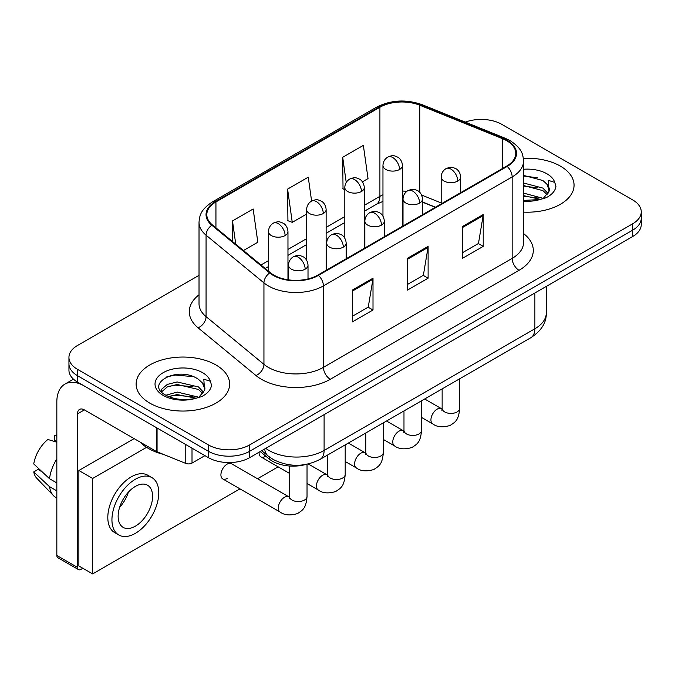 <?xml version="1.0" encoding="UTF-8"?>
<svg xmlns="http://www.w3.org/2000/svg" width="675" height="675" viewBox="0 0 675 675"><rect width="100%" height="100%" fill="white"/><g stroke="black" fill="none" stroke-linecap="round" stroke-linejoin="round"><path stroke-width="1.01" d="M435.265 207.326L422.491 202.162M305.75 464.484A29.227 16.875 180 0 1 269.173 458.949L260.212 451.558M560.368 166.118A46.761 27 0 0 0 523.37 158.313A46.761 27 0 0 1 560.368 166.118A46.761 27 0 0 1 574.062 185.212A46.761 27 0 0 0 560.368 166.118M215.949 364.964A46.761 27 0 0 0 164.995 359.108A46.761 27 0 0 0 136.131 384.05A46.761 27 0 0 0 149.825 403.144A46.761 27 0 0 0 200.787 408.991A46.761 27 0 0 0 229.652 384.05A46.761 27 0 0 0 215.949 364.964A46.761 27 0 0 0 164.995 359.108A46.761 27 0 0 0 136.131 384.05A46.761 27 0 0 0 149.825 403.144A46.761 27 0 0 0 200.787 408.991A46.761 27 0 0 0 229.652 384.05A46.761 27 0 0 0 215.949 364.964M506.638 140.67A31.177 17.997 180 0 1 515.767 153.394A31.177 17.997 180 0 1 506.638 166.118L317.9 275.088A31.177 17.997 180 0 1 270.321 272.683L212.448 224.969A31.177 17.997 180 0 1 206.812 214.642A31.177 17.997 180 0 1 215.941 201.918L379.907 107.258A31.177 17.997 180 0 1 419.825 105.241L502.47 138.653A31.177 17.997 180 0 1 506.638 140.67M507.187 140.349A31.953 18.444 0 0 0 502.917 138.282L420.272 104.87A31.953 18.444 0 0 0 379.35 106.937L215.393 201.597A31.953 18.444 0 0 0 211.815 225.222L269.679 272.945A31.953 18.444 0 0 0 318.448 275.4L507.187 166.438A31.953 18.444 0 0 0 507.187 140.349M199.024 275.316L77.498 345.482A29.227 16.875 0 0 0 68.943 357.413L68.943 370.136A29.227 16.875 0 0 0 77.498 382.067L208.373 457.625L208.373 451.263A29.227 16.875 0 0 0 249.708 451.263L632.694 230.15A29.227 16.875 0 0 0 641.25 218.219A29.227 16.875 0 0 1 632.694 230.15L249.708 451.263A29.227 16.875 0 0 1 208.373 451.263L77.498 375.705L208.373 451.263L208.373 444.901A29.227 16.875 0 0 0 249.708 444.901L632.694 223.788A29.227 16.875 0 0 0 641.25 211.857A29.227 16.875 0 0 0 632.694 199.927L501.812 124.36A29.227 16.875 0 0 0 465.294 122.124M68.943 363.774A29.227 16.875 0 0 0 77.498 375.705A29.227 16.875 0 0 1 68.943 363.774M352.342 290.123L352.342 321.933L373.005 310.002L373.005 278.193L352.342 290.123M352.342 316.288L368.255 307.1L372.921 279.248A7.796 4.497 -120 0 0 373.005 278.193M368.12 307.184L373.005 310.002M462.552 226.488L462.552 258.306L483.216 246.375L483.216 214.557L462.552 226.488M462.552 252.661L478.465 243.472L483.131 215.612A7.796 4.497 -120 0 0 483.216 214.557M478.33 243.548L483.216 246.375M407.447 258.306L407.447 290.123L428.11 278.193L428.11 246.375L407.447 258.306M407.447 284.479L423.36 275.282L428.026 247.43A7.796 4.497 -120 0 0 428.11 246.375M423.225 275.366L428.11 278.193M523.555 212.119A46.761 27 0 0 0 574.062 185.212A46.761 27 0 0 1 523.555 212.119M68.943 357.413A29.227 16.875 0 0 0 77.498 369.343L208.373 444.901M362.45 181.82L368.027 178.605L363.361 145.361L342.698 157.292L343.027 188.916M243.447 250.526L257.816 242.232L253.15 208.988L232.487 220.919L232.487 241.481M311.605 201.057L308.256 177.179L287.592 189.11L287.921 220.733M287.592 189.11L292.258 222.345L306.644 214.043M292.258 222.345L287.592 220.607M344.807 189.574L342.698 188.789M342.698 157.292L346.224 182.444M232.487 220.919L235.752 244.173M208.373 457.625A29.227 16.875 0 0 0 249.708 457.625L632.694 236.512A29.227 16.875 0 0 0 641.25 224.581L641.25 211.857M523.555 200.391L539.865 199.572L546.05 197.767C551.998 194.712 555.297 190.907 555.955 186.334L554.732 182.385L548.227 180.343L548.994 191.489L549.323 189.979A22.022 12.715 0 0 0 546.834 184.106L542.894 180.52L523.555 175.39M548.994 191.489L543.62 197.977M523.555 193.109L543.105 198.349M523.555 195.632L540.658 199.395M523.555 183.001L542.869 188.089L547.99 193.421M523.555 185.532L542.869 190.62L547.138 194.619M546.834 184.106L549.307 190.282M523.555 175.998L537.638 177.795M523.555 186.097L537.418 187.836M523.555 196.206L537.418 197.935M140.181 442.117A48.71 28.122 0 0 0 148.449 448.478A48.71 28.122 0 0 0 163.418 454.368M204.593 390.336L204.913 388.825A22.022 12.715 0 0 0 202.424 382.953L198.484 379.358C178.183 364.998 144.357 383.738 165.24 394.875C173.762 399.499 183.836 400.672 195.455 398.41L201.639 396.613C207.588 393.559 210.887 389.745 211.545 385.18L210.322 381.232L203.808 379.19L204.584 390.336L199.209 396.824M165.89 395.255L177.188 392.065L198.695 397.195M193.008 396.773L175.458 395.272L168.488 396.537L177.188 394.588L196.248 398.242M160.954 391.171L161.62 389.264L167.316 384.413L177.188 381.957L198.458 386.935L203.58 392.259M161.561 391.897L167.316 386.935L177.188 384.488L198.458 389.458L202.728 393.457M202.424 382.953L204.896 389.129M166.826 376.819L175.458 375.072L193.227 376.633M168.455 386.438L175.458 385.172L193.008 386.674M192.012 448.183L192.012 463.092L204.93 455.633M156.414 427.629L84.392 386.041A38.964 22.494 -120 0 0 64.91 384.109A38.964 22.494 -120 0 0 56.835 401.954L56.835 555.458L77.498 567.388L77.498 413.885A9.745 5.628 60 0 1 79.515 409.421A9.745 5.628 60 0 1 84.392 409.902L156.414 451.491L156.414 427.629A4.868 2.81 0 0 0 157.064 427.942M77.498 567.388A4.868 2.81 120 0 0 78.511 569.624L57.848 557.693A4.868 2.81 -60 0 1 56.835 555.458M78.511 569.624A4.868 2.81 120 0 0 80.941 569.379L82.873 568.266M192.012 463.092A4.868 2.81 180 0 1 185.777 463.413L157.064 451.803A4.868 2.81 180 0 1 156.414 451.491M222.725 478.904L280.108 512.03A8.767 5.062 -60 0 1 278.767 505.001A8.767 5.062 -60 0 1 284.487 497.281A8.767 5.062 -60 0 1 284.884 497.07A8.767 5.062 -60 0 1 288.875 496.842L231.5 463.717A8.767 5.062 120 0 0 227.112 464.147A8.767 5.062 120 0 0 221.383 471.876A8.767 5.062 120 0 0 222.725 478.904A8.767 5.062 120 0 0 227.112 478.465M146.576 447.339L92.652 478.465L92.652 573.91L239.971 488.86M257.512 478.735L278.134 466.83M259.099 452.199A8.767 5.062 120 0 0 260.887 456.865A8.767 5.062 120 0 0 265.275 456.435M134.123 438.615L78.874 470.509L78.874 565.962L92.652 573.91M92.652 478.465L78.874 470.509M135.363 526.188A24.351 14.057 120 0 0 151.268 504.731A24.351 14.057 120 0 0 147.538 485.215A24.351 14.057 120 0 0 135.363 486.422A24.351 14.057 120 0 0 119.45 507.878A24.351 14.057 120 0 0 123.188 527.394A24.351 14.057 120 0 0 135.363 526.188M119.627 507.313A24.351 14.057 120 0 0 128.368 492.176M56.835 436.134L54.768 435.502L54.768 440.395L56.835 441.585M151.926 477.622L147.791 475.234A33.117 19.119 120 0 0 131.228 476.879A33.117 19.119 120 0 0 109.595 506.064A33.117 19.119 120 0 0 114.666 532.6L118.8 534.988A33.117 19.119 120 0 0 135.363 533.351A33.117 19.119 120 0 0 156.997 504.157A33.117 19.119 120 0 0 151.926 477.622A33.117 19.119 120 0 0 135.363 479.258A33.117 19.119 120 0 0 113.721 508.452A33.117 19.119 120 0 0 118.8 534.988M56.835 458.899A32.147 18.562 120 0 0 49.52 478.71L33.75 463.953A25.329 14.622 120 0 1 47.883 439.484L56.835 442.201M56.835 482.937L49.52 478.71M42.28 471.943L37.986 469.462L33.75 471.909L49.52 486.667L56.835 490.894M49.52 486.667A32.147 18.562 120 0 0 53.485 495.644A32.147 18.562 120 0 0 55.915 497.559L56.835 498.091M56.835 434.928A25.329 14.622 120 0 0 54.768 435.502M33.75 471.909A25.329 14.622 120 0 0 36.745 478.212L53.485 495.644M269.173 456.823L269.173 458.949M523.555 233.558A48.71 28.122 180 0 1 519.033 270.312L330.294 379.282A9.745 5.628 60 0 1 323.409 367.352L512.148 258.382A38.964 22.494 0 0 0 523.555 242.477L523.555 161.03A38.964 22.494 180 0 1 512.148 176.934A9.745 5.628 -120 0 0 507.187 166.438M330.294 379.282A48.71 28.122 180 0 1 261.419 379.282A48.71 28.122 180 0 1 255.96 375.528L198.087 327.814A48.71 28.122 180 0 1 199.024 294.806M268.304 367.352A38.964 22.494 0 0 0 323.409 367.352L323.409 285.905A38.964 22.494 180 0 1 263.942 282.901L206.069 235.178A38.964 22.494 180 0 1 199.024 222.278L199.024 303.725A38.964 22.494 0 0 0 206.069 316.634L263.942 364.348A38.964 22.494 0 0 0 268.304 367.352M523.555 161.03C522.931 154.33 522.307 148.762 510.131 140.662L505.01 138.172A9.745 4.565 112 0 0 502.917 138.282M505.01 138.172L422.356 104.768C406.223 99.056 390.909 99.883 376.414 107.249A9.745 5.628 60 0 1 379.35 106.937M215.393 201.597A9.745 5.628 -120 0 0 212.448 201.909C200.635 209.655 199.564 215.494 199.024 222.278M211.815 225.222A9.745 6.514 129.5 0 0 206.069 235.178L206.069 316.634A9.745 6.514 -50.5 0 1 198.087 327.814M422.356 104.768A9.745 4.565 112 0 0 420.272 104.87M269.679 272.945A9.745 6.514 129.5 0 0 263.942 282.901L263.942 364.348A9.745 6.514 -50.5 0 1 255.96 375.528M318.448 275.4A9.745 5.628 60 0 1 323.409 285.905L512.148 176.934L512.148 258.382A9.745 5.628 60 0 0 519.033 270.312M249.708 444.901L249.708 457.625M632.694 223.788L632.694 236.512M77.498 369.343L77.498 382.067M215.941 201.918L215.941 227.846M502.47 138.653L502.47 168.522M419.825 105.241L419.825 192.392M441.172 202.947L421.613 195.041M406.898 191.295A31.177 17.997 0 0 0 402.443 191.067M382.961 194.788A31.177 17.997 0 0 0 379.907 196.341L364.289 205.352M379.907 107.258L379.907 196.341A17.533 10.125 60 0 1 376.27 204.365L364.289 211.283M344.807 216.608L326.126 227.391M306.644 238.638L287.963 249.421M268.481 260.668L260.997 264.988M435.476 207.2L423.309 202.289A17.533 8.21 -68 0 1 422.491 201.833M407.447 259.31L428.026 247.43M462.552 227.5L483.131 215.612M352.342 291.127L372.921 279.248M265.764 448.352A38.964 22.494 0 0 0 268.996 450.47A38.964 22.494 0 0 0 324.101 450.47L534.878 328.776A38.964 22.494 0 0 0 546.294 312.871C546.573 322.54 541.426 330.809 530.845 337.694L320.06 459.388A19.482 11.247 60 0 0 324.101 450.47L324.101 414.678M534.878 292.984L534.878 328.776A19.482 11.247 60 0 1 530.845 337.694M264.701 448.968A19.482 13.027 129.5 0 0 268.194 456.047L261.706 450.697M457.802 181.035A9.745 5.628 0 0 0 460.654 177.053C460.232 171.231 456.443 168.851 456.03 168.767C451.744 166.936 451.339 166.582 446.04 168.623A9.745 5.628 60 0 1 450.908 169.104A9.745 5.628 -120 0 1 457.802 181.035A9.745 5.628 0 0 1 444.023 181.035A9.745 5.628 0 0 1 441.172 177.053C441.315 173.365 442.935 170.556 446.04 168.623M421.521 417.412L432.751 423.9A8.767 5.062 -60 0 1 431.409 416.872A8.767 5.062 -60 0 1 437.13 409.151A8.767 5.062 -60 0 1 437.527 408.94A8.767 5.062 -60 0 1 441.517 408.712L424.676 398.993M441.863 410.248L442.142 408.358A8.767 5.062 -0 0 0 444.707 411.936A8.767 5.062 -0 0 0 456.705 412.155A8.767 5.062 -0 0 0 459.675 408.358C458.679 420.719 455.119 422.035 450.217 425.41C442.893 427.646 437.071 427.14 432.751 423.9M399.592 169.459A9.745 5.628 0 0 0 402.443 165.485C402.022 159.663 398.242 157.275 397.82 157.199C393.542 155.36 393.128 155.005 387.838 157.047A9.745 5.628 60 0 1 392.707 157.528A9.745 5.628 -120 0 1 399.592 169.459A9.745 5.628 0 0 1 385.813 169.459A9.745 5.628 0 0 1 382.961 165.485C383.113 161.789 384.733 158.979 387.838 157.047M419.639 203.065A9.745 5.628 0 0 0 422.491 199.091C422.069 193.261 418.281 190.882 417.867 190.797C413.589 188.966 413.176 188.612 407.877 190.654A9.745 5.628 60 0 1 412.746 191.135A9.745 5.628 -120 0 1 419.639 203.065A9.745 5.628 0 0 1 405.861 203.065A9.745 5.628 0 0 1 403.009 199.091C403.152 195.396 404.781 192.586 407.877 190.654M383.358 439.45L394.588 445.93A8.767 5.062 -60 0 1 393.247 438.91A8.767 5.062 -60 0 1 398.976 431.182A8.767 5.062 -60 0 1 399.364 430.971A8.767 5.062 -60 0 1 403.355 430.751L386.513 421.023M403.701 432.278L403.979 430.388A8.767 5.062 -0 0 0 406.552 433.966A8.767 5.062 -0 0 0 418.551 434.185A8.767 5.062 -0 0 0 421.521 430.388C420.525 442.749 416.956 444.074 412.062 447.449C404.73 449.677 398.908 449.17 394.588 445.93M381.476 225.096A9.745 5.628 0 0 0 384.328 221.122C383.906 215.3 380.126 212.912 379.704 212.828C375.427 210.997 375.013 210.642 369.714 212.684A9.745 5.628 60 0 1 374.591 213.165A9.745 5.628 -120 0 1 381.476 225.096A9.745 5.628 0 0 1 367.698 225.096A9.745 5.628 0 0 1 364.846 221.122C364.998 217.426 366.618 214.616 369.714 212.684M345.195 461.481L356.425 467.969A8.767 5.062 -60 0 1 355.084 460.941A8.767 5.062 -60 0 1 360.813 453.212A8.767 5.062 -60 0 1 361.201 453.001A8.767 5.062 -60 0 1 365.2 452.782L348.351 443.053M365.538 454.309L365.825 452.419A8.767 5.062 -0 0 0 368.39 455.996A8.767 5.062 -0 0 0 380.388 456.216A8.767 5.062 -0 0 0 383.358 452.419C382.362 464.78 378.793 466.104 373.899 469.479C366.567 471.707 360.745 471.201 356.425 467.969M343.313 247.126A9.745 5.628 0 0 0 346.174 243.152C345.752 237.33 341.963 234.951 341.55 234.866C337.264 233.027 336.859 232.672 331.56 234.714A9.745 5.628 60 0 1 336.428 235.195A9.745 5.628 -120 0 1 343.313 247.126A9.745 5.628 0 0 1 329.543 247.126A9.745 5.628 0 0 1 326.683 243.152C326.835 239.456 328.455 236.647 331.56 234.714M307.032 483.511L318.271 489.999A8.767 5.062 -60 0 1 316.921 482.971A8.767 5.062 -60 0 1 322.65 475.242A8.767 5.062 -60 0 1 323.038 475.031A8.767 5.062 -60 0 1 327.038 474.812L308.256 463.97M327.383 476.347L327.662 474.449A8.767 5.062 -0 0 0 330.227 478.027A8.767 5.062 -0 0 0 342.225 478.246A8.767 5.062 -0 0 0 345.195 474.449C344.199 486.81 340.639 488.135 335.737 491.51C328.413 493.737 322.591 493.231 318.271 489.999M305.159 269.165A9.745 5.628 0 0 0 308.011 265.182C307.589 259.36 303.801 256.981 303.387 256.897C299.101 255.057 298.696 254.703 293.397 256.745A9.745 5.628 60 0 1 298.266 257.226A9.745 5.628 -120 0 1 305.159 269.165A9.745 5.628 0 0 1 291.381 269.165A9.745 5.628 0 0 1 288.529 265.182C288.672 261.495 290.292 258.677 293.397 256.745M289.221 498.378L289.499 496.479A8.767 5.062 -0 0 0 292.064 500.065A8.767 5.062 -0 0 0 304.062 500.276A8.767 5.062 -0 0 0 307.032 496.479C306.037 508.849 302.476 510.165 297.574 513.54C290.25 515.767 284.428 515.261 280.108 512.03M361.429 191.489A9.745 5.628 0 0 0 364.289 187.515C363.867 181.693 360.079 179.314 359.665 179.229C355.379 177.39 354.974 177.036 349.675 179.078A9.745 5.628 60 0 1 354.544 179.558A9.745 5.628 -120 0 1 361.429 191.489A9.745 5.628 0 0 1 347.659 191.489A9.745 5.628 0 0 1 344.807 187.515C344.95 183.819 346.57 181.01 349.675 179.078M323.274 213.528A9.745 5.628 0 0 0 326.126 209.545C325.704 203.723 321.916 201.344 321.502 201.26C317.225 199.42 316.811 199.066 311.512 201.108A9.745 5.628 60 0 1 316.381 201.597A9.745 5.628 -120 0 1 323.274 213.528A9.745 5.628 0 0 1 309.496 213.528A9.745 5.628 0 0 1 306.644 209.545C306.788 205.858 308.416 203.04 311.512 201.108M285.112 235.558A9.745 5.628 0 0 0 287.963 231.576C287.542 225.754 283.753 223.374 283.34 223.29C279.062 221.459 278.648 221.105 273.35 223.147A9.745 5.628 60 0 1 278.227 223.628A9.745 5.628 -120 0 1 285.112 235.558A9.745 5.628 0 0 1 271.333 235.558A9.745 5.628 0 0 1 268.481 231.576C268.625 227.888 270.253 225.079 273.35 223.147M554.732 182.385A27.869 16.09 0 0 0 547.003 173.829A27.869 16.09 0 0 0 523.555 169.265M523.555 201.15A27.869 16.09 0 0 0 539.865 199.572M210.322 381.232A27.869 16.09 0 0 0 202.593 372.676A27.869 16.09 0 0 0 163.19 372.676A27.869 16.09 0 0 0 163.19 395.432A27.869 16.09 0 0 0 195.455 398.41M77.498 413.885L84.392 409.902M157.064 428.001L157.064 451.803M185.777 463.413L185.777 444.58M376.414 107.249L212.448 201.909M423.309 202.289L422.491 201.968M403.026 198.484L402.443 198.484M382.961 201.403L376.27 204.365M344.807 222.531L326.126 233.314M306.644 244.569L287.963 255.352M268.481 266.6L265.224 268.481M320.06 459.388C304.383 467.26 288.706 467.26 273.029 459.388L268.194 456.047M546.294 312.871L546.294 286.394M442.117 409.033L441.517 408.712M459.675 378.785L459.675 408.358M460.654 192.67L460.654 177.053M442.142 388.901L442.142 408.358M441.172 203.918L441.172 177.053M402.443 226.277L402.443 165.485M382.961 216.143L382.961 165.485M403.954 431.063L403.355 430.751M421.521 400.815L421.521 430.388M422.491 214.701L422.491 199.091M403.979 410.94L403.979 430.388M403.009 225.948L403.009 199.091M365.799 453.094L365.2 452.782M383.358 422.845L383.358 452.419M384.328 236.731L384.328 221.122M365.825 432.97L365.825 452.419M364.846 247.978L364.846 221.122M327.637 475.124L327.038 474.812M345.195 444.876L345.195 474.449M346.174 258.761L346.174 243.152M289.499 473.386L260.887 456.865M327.662 455.001L327.662 474.449M326.683 270.008L326.683 243.152M289.474 497.163L288.875 496.842M307.032 464.231L307.032 496.479M308.011 278.935L308.011 265.182M289.499 466.012L289.499 496.479M288.529 279.855L288.529 265.182M364.289 248.307L364.289 187.515M344.807 238.174L344.807 187.515M326.126 270.337L326.126 209.545M306.644 260.204L306.644 209.545M287.963 279.771L287.963 231.576M268.481 271.164L268.481 231.576M64.91 384.109L73.474 379.164"/></g></svg>

